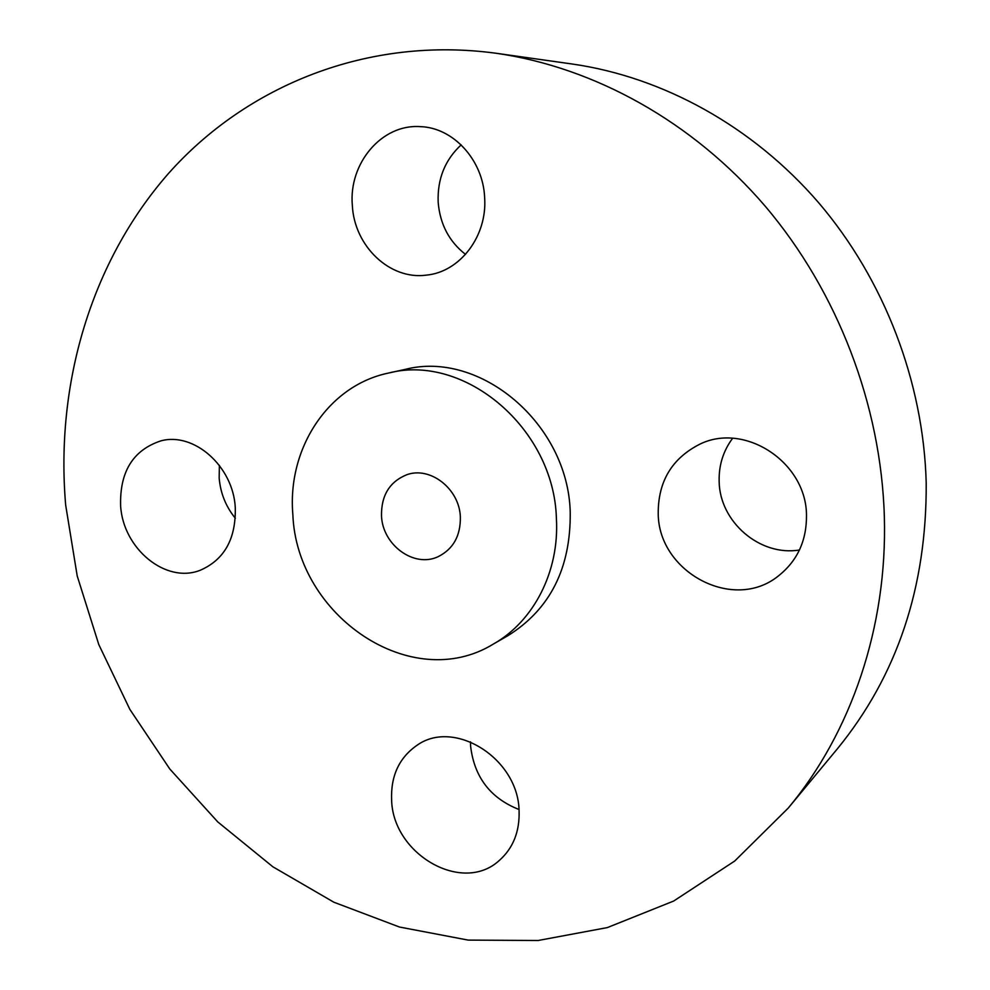 <?xml version="1.0" encoding="UTF-8"?>
<svg xmlns="http://www.w3.org/2000/svg" width="990" height="990" viewBox="0 0 990 990"><rect width="100%" height="100%" fill="white"/><g stroke="black" fill="none" stroke-linecap="round" stroke-linejoin="round"><path stroke-width="1.49" d="M352.329 205.289C354.234 246.213 389.961 280.281 426.529 275.109C459.954 271.965 487.439 236.189 484.642 197.616C483.17 160.083 453.247 127.463 420.144 126.633C381.719 123.886 348.591 163.424 352.329 205.289M465.535 254.405C449.089 241.56 439.968 224.136 438.162 202.108C437.32 178.93 444.993 159.848 461.167 144.874M658.214 513.451C658.313 572.084 733.38 612.525 778.388 575.945C797.272 560.971 806.64 540.825 806.491 515.53C806.578 462.256 744.641 421.876 699.744 444.225C671.962 458.358 658.115 481.425 658.214 513.451M799.462 549.995C759.961 556.628 719.742 521.903 719.161 481.66C718.678 465.498 723.158 451.056 732.588 438.31M391.619 800.081C392.894 854.246 462.268 894.502 499.17 860.582C513.167 848.207 519.8 831.538 519.082 810.587C518.092 758.352 454.212 718.53 417.025 745.284C399.131 757.721 390.666 775.987 391.619 800.081M519.02 809.511C490.434 798.237 474.309 777.162 470.621 746.287L470.51 741.844M120.619 505.878C123.131 548.757 165.763 583.914 200.104 570.314C224.309 559.833 236.041 538.894 235.274 507.499C233.145 466.315 193.99 431.751 160.875 440.872C133.068 450.066 119.642 471.735 120.619 505.878M235.348 518.265C225.906 506.682 220.51 493.317 219.174 478.182L219.359 465.35M788.201 808.125L837.293 748.91C897.126 675.749 926.764 587.144 926.207 483.095C923.571 381.992 884.355 279.724 818.68 202.752C752.573 126.114 662.681 77.01 572.393 64.041L496.238 53.274C367.946 35.85 246.733 85.474 168.473 173.485C90.585 262.375 55.316 384.875 65.674 505.11L77.208 575.945L98.79 644.564L129.876 709.409L169.81 769.02L217.788 821.935L272.856 866.782L333.865 902.224L399.49 927.036L468.171 940.104L538.127 940.5L607.365 927.58L673.683 901.036L734.766 860.991L788.201 808.125C850.955 732.897 887.523 627.351 884.342 516.632C881.1 404.997 837.59 291.555 765.307 206.316C692.579 121.448 594.173 67.332 496.238 53.274M493.342 644.069L507.932 635.667C550.093 609.32 570.859 568.173 570.228 512.214C568.087 423.671 479.915 349.829 404.96 369.443L388.513 373.057C328.012 385.531 287.162 448.68 292.842 514.441C296.616 616.028 411.617 694.324 493.342 644.069C533.697 621.349 559.499 571.515 556.405 518.55C554.128 428.41 464.496 353.133 388.513 373.057M381.496 515.827C382.499 545.106 414.204 568.235 438.211 556.64C453.234 549.066 460.622 535.875 460.362 517.052C459.509 488.788 430.044 465.919 406.568 474.816C389.553 481.845 381.2 495.507 381.496 515.827"/></g></svg>
